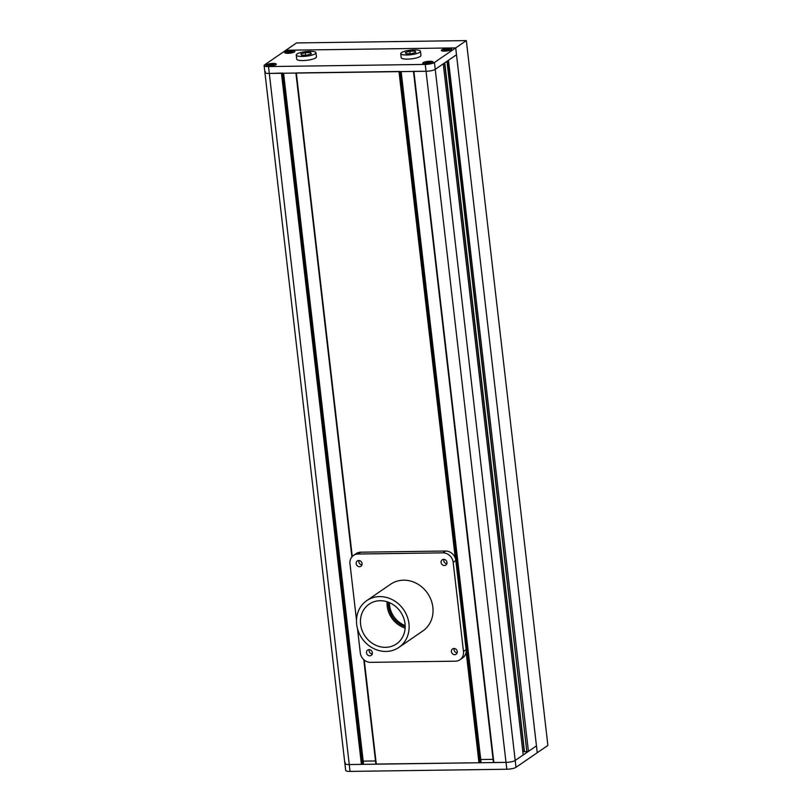 <?xml version="1.0" encoding="UTF-8"?>
<svg xmlns="http://www.w3.org/2000/svg" width="812" height="812" viewBox="0 0 812 812"><rect width="100%" height="100%" fill="white"/><g stroke="black" fill="none" stroke-linecap="round" stroke-linejoin="round"><path stroke-width="1.22" d="M388.369 602.199A22.706 20.229 -124.5 0 0 388.491 606.056A22.706 20.229 -124.5 0 0 405.178 626.671M389.395 602.616A22.706 20.229 -124.5 0 0 389.557 605.326A22.706 20.229 -124.5 0 0 405.158 625.565M413.45 71.344L426.046 71.273A7.095 1.644 -6.6 0 0 435.232 69.365L443.261 63.843L523.222 754.957L515.194 760.468A7.095 1.644 173.4 0 1 506.008 762.387L493.422 762.448L413.531 71.446M524.146 751.009L522.766 751.029M446.955 61.316L526.836 751.689L524.217 751.658L444.57 62.95M447.382 61.022L526.836 751.689M363.38 763.321L361.411 764.376L349.262 764.549L506.008 762.387A7.095 1.644 -6.6 0 0 515.194 760.468L536.458 745.873L456.496 54.759L448.468 60.271L528.429 751.384L527.252 751.394M265.422 71.7A7.095 1.644 -6.6 0 0 264.905 72.42L264.113 65.569A7.095 1.644 -6.6 0 1 264.631 64.838L285.895 50.242L455.705 47.898L456.496 54.759L435.232 69.365L515.985 767.33L537.25 752.724L536.458 745.873L528.429 751.384M515.985 767.33A7.095 1.644 173.4 0 1 506.8 769.238L425.244 64.422A7.095 1.644 -6.6 0 0 434.44 62.504L435.232 69.365A7.095 1.644 173.4 0 1 426.046 71.273L269.3 73.435A7.095 1.644 173.4 0 1 264.905 72.42A7.095 1.644 -6.6 0 0 269.3 73.435L282.363 73.07M264.113 65.569A7.095 1.644 -6.6 0 0 268.508 66.574L349.262 764.549A7.095 1.644 173.4 0 1 344.877 763.534A7.095 1.644 -6.6 0 0 349.262 764.549L350.053 771.4A7.095 1.644 173.4 0 1 345.668 770.395L344.877 763.534A7.095 1.644 -6.6 0 1 345.394 762.813M375.499 760.966L363.187 761.128M295.893 72.958L399.92 71.456M480.937 761.707L478.968 762.762L375.865 764.072L363.847 659.709M493.057 759.342L480.745 759.514M350.053 771.4L506.8 769.238M310.61 52.577L305.332 52.648L300.836 53.957L301.617 55.206L306.895 55.135L311.392 53.815L310.61 52.577L310.783 53.998M305.332 52.648L305.627 55.145M315.259 53.765A9.937 2.304 -6.6 0 0 315.98 52.75A9.937 2.304 -6.6 0 0 307.88 51.41A9.937 2.304 -6.6 0 0 296.969 54.018A9.937 2.304 -6.6 0 0 296.248 55.033A9.937 2.304 -6.6 0 0 304.348 56.363A9.937 2.304 -6.6 0 0 315.259 53.765M296.248 55.033L296.725 59.144A9.937 2.304 -6.6 0 0 304.825 60.474A9.937 2.304 -6.6 0 0 315.736 57.875A9.937 2.304 -6.6 0 0 316.457 56.86L315.98 52.75M415.115 51.136L409.827 51.207L405.33 52.526L406.112 53.765L411.39 53.693L415.886 52.374L415.115 51.136L415.277 52.557M409.827 51.207L410.121 53.714M419.753 52.323A9.937 2.304 -6.6 0 0 420.474 51.308A9.937 2.304 -6.6 0 0 412.374 49.979A9.937 2.304 -6.6 0 0 401.463 52.577A9.937 2.304 -6.6 0 0 400.742 53.592A9.937 2.304 -6.6 0 0 408.842 54.922A9.937 2.304 -6.6 0 0 419.753 52.323M400.742 53.592L401.219 57.703A9.937 2.304 -6.6 0 0 409.319 59.043A9.937 2.304 -6.6 0 0 420.23 56.444A9.937 2.304 -6.6 0 0 420.951 55.419L420.474 51.308M268.143 64.798L268.589 65.498L271.604 65.457L274.182 64.706L273.735 63.996L268.143 64.798M266.59 64.818A4.963 1.157 -6.6 0 0 266.224 65.325A4.963 1.157 -6.6 0 0 270.284 65.985A4.963 1.157 -6.6 0 0 275.735 64.686A4.963 1.157 -6.6 0 0 276.1 64.178A4.963 1.157 -6.6 0 0 272.05 63.519A4.963 1.157 -6.6 0 0 266.59 64.818M273.827 64.808L273.735 63.996M270.883 65.467L270.721 64.046M287.194 52.729L292.787 51.938L292.34 51.227L289.326 51.268L286.758 52.019L287.194 52.729M285.195 52.039A4.963 1.157 -6.6 0 0 284.839 52.547A4.963 1.157 -6.6 0 0 288.889 53.216A4.963 1.157 -6.6 0 0 294.34 51.907A4.963 1.157 -6.6 0 0 294.705 51.4A4.963 1.157 -6.6 0 0 290.655 50.74A4.963 1.157 -6.6 0 0 285.195 52.039M292.432 52.039L292.34 51.227M289.488 52.689L289.326 51.268M449.533 49.776L449.087 49.065L443.494 49.857L443.941 50.567L449.533 49.776M441.941 49.877A4.963 1.157 -6.6 0 0 441.576 50.385A4.963 1.157 -6.6 0 0 445.626 51.054A4.963 1.157 -6.6 0 0 451.086 49.755A4.963 1.157 -6.6 0 0 451.452 49.248A4.963 1.157 -6.6 0 0 447.392 48.578A4.963 1.157 -6.6 0 0 441.941 49.877M449.178 49.877L449.087 49.065M446.235 50.537L446.072 49.106M430.482 61.844L424.889 62.636L425.336 63.346L428.35 63.306L430.918 62.554L430.482 61.844L430.573 62.656M423.336 62.656A4.963 1.157 -6.6 0 0 422.971 63.163A4.963 1.157 -6.6 0 0 427.021 63.833A4.963 1.157 -6.6 0 0 432.481 62.534A4.963 1.157 -6.6 0 0 432.837 62.027A4.963 1.157 -6.6 0 0 428.787 61.357A4.963 1.157 -6.6 0 0 423.336 62.656M427.63 63.316L427.457 61.885M423.143 62.656A5.176 1.198 -6.6 0 0 422.758 63.194A5.176 1.198 -6.6 0 0 426.99 63.884A5.176 1.198 -6.6 0 0 432.674 62.524A5.176 1.198 -6.6 0 0 433.05 61.996A5.176 1.198 -6.6 0 0 428.827 61.306A5.176 1.198 -6.6 0 0 423.143 62.656M266.397 64.818A5.176 1.198 -6.6 0 0 266.021 65.346A5.176 1.198 -6.6 0 0 270.244 66.046A5.176 1.198 -6.6 0 0 275.928 64.686A5.176 1.198 -6.6 0 0 276.313 64.158A5.176 1.198 -6.6 0 0 272.081 63.458A5.176 1.198 -6.6 0 0 266.397 64.818M285.002 52.039A5.176 1.198 -6.6 0 0 284.626 52.567A5.176 1.198 -6.6 0 0 288.849 53.267A5.176 1.198 -6.6 0 0 294.533 51.907A5.176 1.198 -6.6 0 0 294.918 51.379A5.176 1.198 -6.6 0 0 290.686 50.679A5.176 1.198 -6.6 0 0 285.002 52.039M441.748 49.887A5.176 1.198 -6.6 0 0 441.363 50.415A5.176 1.198 -6.6 0 0 445.595 51.105A5.176 1.198 -6.6 0 0 451.279 49.755A5.176 1.198 -6.6 0 0 451.655 49.217A5.176 1.198 -6.6 0 0 447.432 48.527A5.176 1.198 -6.6 0 0 441.748 49.887M425.244 64.422L268.508 66.574M466.332 40.6L547.887 745.426L537.25 752.724L455.705 47.898L466.332 40.6L296.532 42.934L285.895 50.242L455.705 47.898L434.44 62.504M387.07 601.753A24.127 21.488 -124.5 0 0 387.182 606.077A24.127 21.488 -124.5 0 0 405.127 628.052M360.599 624.327A24.127 21.488 -124.5 0 0 374.17 644.434A24.127 21.488 -124.5 0 0 396.469 643.916A24.127 21.488 -124.5 0 0 405.015 623.717A24.127 21.488 -124.5 0 0 391.445 603.61A24.127 21.488 -124.5 0 0 369.155 604.138A24.127 21.488 -124.5 0 0 360.599 624.327M408.933 623.667A28.379 25.284 -124.5 0 0 392.978 600.017A28.379 25.284 -124.5 0 0 366.74 600.626A28.379 25.284 -124.5 0 0 356.681 624.387A28.379 25.284 -124.5 0 0 372.647 648.037A28.379 25.284 -124.5 0 0 398.875 647.418A28.379 25.284 -124.5 0 0 408.933 623.667M398.875 647.418L422.798 630.995A28.379 25.284 -124.5 0 0 432.857 607.234A28.379 25.284 -124.5 0 0 416.891 583.584A28.379 25.284 -124.5 0 0 390.663 584.204L366.74 600.626M443.87 559.366A3.197 2.842 -124.5 0 0 446.844 563.701M446.965 562.401A3.197 2.842 -124.5 0 0 441.089 562.483A3.197 2.842 -124.5 0 0 446.965 562.401M454.182 648.494A3.197 2.842 -124.5 0 0 457.156 652.838M457.278 651.539A3.197 2.842 -124.5 0 0 451.401 651.62A3.197 2.842 -124.5 0 0 457.278 651.539M358.965 560.534A3.197 2.842 -124.5 0 0 361.939 564.868M362.061 563.579A3.197 2.842 -124.5 0 0 356.184 563.66A3.197 2.842 -124.5 0 0 362.061 563.579M369.277 649.661A3.197 2.842 -124.5 0 0 372.251 654.005M372.373 652.706A3.197 2.842 -124.5 0 0 366.496 652.787A3.197 2.842 -124.5 0 0 372.373 652.706M357.483 628.61L360.295 652.868A9.937 8.851 -124.5 0 0 370.546 662.348L455.451 661.181A9.937 8.851 -124.5 0 0 459.957 659.77A9.937 8.851 -124.5 0 0 463.479 651.447L453.167 562.32A9.937 8.851 -124.5 0 0 442.916 552.85L358.011 554.017A9.937 8.851 -124.5 0 0 353.504 555.428A9.937 8.851 -124.5 0 0 349.982 563.741L356.509 620.155M459.957 659.77L462.617 657.943A9.937 8.851 -124.5 0 0 466.139 649.63L455.826 560.493A9.937 8.851 -124.5 0 0 445.575 551.023L360.67 552.19A9.937 8.851 -124.5 0 0 356.153 553.601L353.504 555.428M413.897 71.446L493.858 762.549M444.773 62.808L524.481 751.719M281.449 73.263L361.411 764.376M282.383 73.253L362.325 764.183M283.53 73.232L363.39 763.453M295.974 73.07L351.941 556.829M296.339 73.06L352.266 556.474M364.253 660.054L376.301 764.173M399.007 71.649L455.299 558.22M466.139 651.904L478.968 762.762M399.94 71.639L479.882 762.569M401.087 71.618L480.948 761.839M358.011 554.017L360.67 552.19M442.916 552.85L445.575 551.023M453.167 562.32L455.826 560.493M463.479 651.447L466.139 649.63M413.47 71.446L493.422 762.448M444.529 62.971L524.217 751.658M264.905 72.42L344.877 763.534M283.591 73.232L363.441 763.381M295.913 73.07L351.89 556.89M363.776 659.648L375.865 764.072M401.148 71.618L480.998 761.768"/></g></svg>
